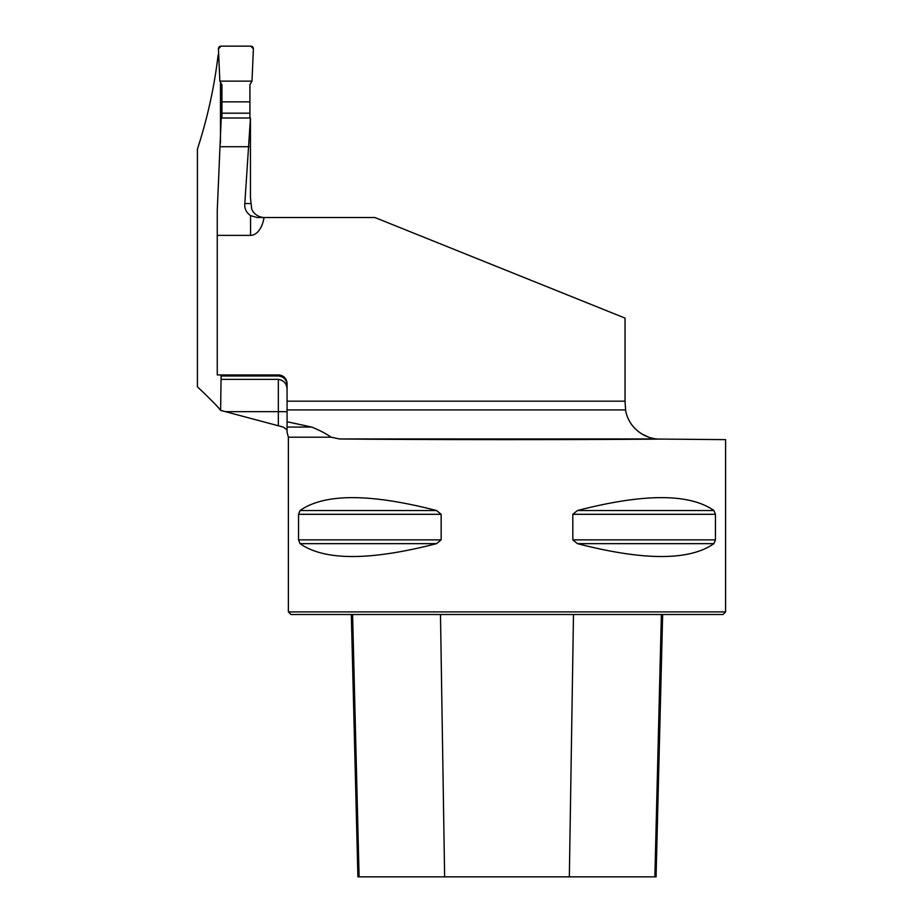 <?xml version="1.0" encoding="UTF-8"?>
<svg xmlns="http://www.w3.org/2000/svg" width="923" height="923" viewBox="0 0 923 923"><rect width="100%" height="100%" fill="white"/><g stroke="black" fill="none" stroke-linecap="round" stroke-linejoin="round"><path stroke-width="1.38" d="M218.693 54.895L218.128 54.895C214.413 86.658 207.513 118.086 197.407 149.18L197.407 386.818C210.64 399.301 218.37 407.158 220.609 410.389L283.223 427.061L287.065 429.876L287.065 421.753L311.697 427.061C320.143 430.533 326.615 433.902 331.103 437.202L339.491 438.956C416.838 439.798 576.044 439.867 661.56 439.083L725.593 439.636L725.593 611.903L288.38 611.903L288.38 437.202L331.103 437.202M220.482 82.239L220.482 142.8M221.128 374.934L220.609 410.389M636.985 430.418L641.335 433.66L648.557 437.133M287.065 401.17L287.065 383.68A8.745 8.745 0 0 0 278.331 374.934L217.263 374.934L217.263 235.377L250.56 235.377A24.39 13.995 90 0 0 264.036 217.54L374.946 217.54L625.033 318.1L625.033 401.17L287.065 401.17L287.065 409.904L625.517 409.904C628.759 429.495 646.573 438.656 657.257 438.956L657.199 438.956M653.38 438.437L651.165 437.929M625.644 410.608L625.033 401.17M287.065 389.818C286.961 383.83 284.042 380.345 278.331 379.365L221.128 379.365M221.232 374.934L221.232 375.984L278.331 375.984C283.719 376.596 286.638 379.618 287.065 385.076M264.555 217.54A13.995 13.995 0 0 1 251.691 209.059L250.456 197.73L250.456 118.006L221.208 118.006L217.263 210.398L217.263 235.377M221.232 375.984L221.266 375.038M250.456 118.006L244.814 203.545L250.537 203.545M264.036 217.54L257.217 217.54L264.036 217.54M250.56 235.377L250.56 215.613L257.217 217.54M250.56 215.613C246.199 212.417 244.283 208.402 244.814 203.545M298.533 514.307L300.044 510.523C324.515 493.344 370.008 493.344 436.544 510.523L441.148 514.307L441.148 539.863L436.544 543.647C370.008 560.815 324.515 560.815 300.044 543.647L298.533 539.863L298.533 514.307L441.148 514.307M715.44 539.863L713.929 543.647C689.458 560.815 643.966 560.815 577.429 543.647L572.825 539.863L572.825 514.307L577.429 510.523C643.966 493.344 689.458 493.344 713.929 510.523L715.44 514.307L715.44 539.863L572.825 539.863M659.703 439.06L661.56 439.083M725.593 611.903L722.963 614.522L290.999 614.522L288.38 611.903M351.317 614.522L357.905 876.85L656.068 876.85L662.656 614.522M287.065 431.964L287.065 427.061L311.697 427.061M287.065 409.904L287.065 421.753M220.285 146.711L248.991 146.711M221.924 118.006L221.924 84.743L219.836 81.132L218.428 48.884A2.619 2.619 0 0 1 221.047 46.15L250.779 46.15A2.619 2.619 0 0 1 253.398 48.884L251.991 81.132L249.902 84.743L249.902 118.006M249.902 113.183L221.924 113.183M249.902 101.853L221.924 101.853M251.991 81.132L253.398 48.884L250.779 46.15L221.047 46.15L218.428 48.884L219.836 81.132L251.991 81.132L219.836 81.132M444.632 876.85L440.479 614.522M359.105 876.85L352.598 614.522M654.869 876.85L661.376 614.522M569.341 876.85L573.495 614.522M300.044 543.647L436.544 543.647M298.533 539.863L441.148 539.863M300.044 510.523L436.544 510.523M577.429 510.523L713.929 510.523M572.825 514.307L715.44 514.307M577.429 543.647L713.929 543.647M657.257 438.956L339.491 438.956M278.331 425.699L278.331 411.658L287.065 411.658M225.385 411.658L278.331 411.658L278.331 379.365M278.331 375.984L278.331 374.934M288.38 437.202L287.007 431.999"/></g></svg>
